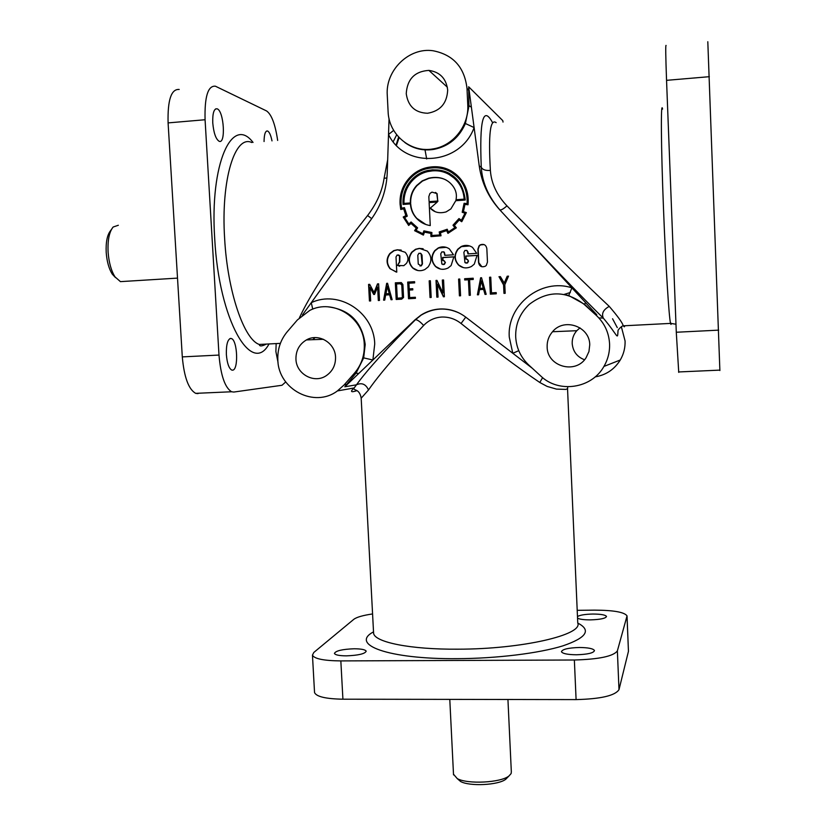 <?xml version="1.0" encoding="UTF-8"?>
<svg xmlns="http://www.w3.org/2000/svg" width="826" height="826" viewBox="0 0 826 826"><rect width="100%" height="100%" fill="white"/><g stroke="black" fill="none" stroke-linecap="round" stroke-linejoin="round"><path stroke-width="1.24" d="M496.147 122.651C490.231 118.324 488.311 134.235 490.376 170.373C491.264 183.269 496.787 195.101 506.947 205.86L519.533 218.58C555.681 254.935 585.582 284.206 609.247 306.384C617.951 316.523 622.618 323.007 623.238 325.826L624.342 326.817L624.931 325.743M315.047 337.617L312.765 339.692M299.435 317.731C310.122 294.923 329.161 265.528 356.553 229.556L367.591 215.514C376.687 203.599 382.19 191.188 384.09 178.302L387.683 159.728M465.75 317.153L461.053 323.493C455.302 318.95 448.838 316.802 441.642 317.039C434.517 317.566 428.518 320.374 423.655 325.465C397.389 353.363 379.01 374.859 368.51 389.965L361.179 398.204M356.915 390.646C350.813 392.66 349.904 391.761 354.189 387.952L356.45 384.813C367.529 369.594 387.208 347.901 415.488 319.703L421.167 315.119C426.784 311.454 432.989 309.409 439.793 308.996L444.202 309.007M344.205 384.844L354.468 373.156C361.396 364.999 364.669 355.459 364.276 344.525C363.75 317.39 332.857 298.238 309.75 310.421L297.412 319.92L287.324 331.649C280.551 339.796 277.391 349.253 277.835 360.022C278.362 389.449 314.407 408.354 337.431 390.915L344.205 384.844L346.714 384.431L344.803 386.785L415.137 319.703L420.971 315.109C426.722 311.443 433 309.409 439.793 308.996C449.282 308.583 457.862 311.247 465.554 316.998L532.181 368.159M576.455 654.77C567.576 654.657 562.568 653.634 561.453 651.724C562.289 649.257 568.267 647.842 579.387 647.491C588.246 647.584 593.285 648.606 594.472 650.547C593.698 653.005 587.689 654.409 576.455 654.77M577.467 616.506C580.131 615.04 585.252 614.214 592.831 614.038C600.884 614.079 605.437 614.885 606.49 616.454C605.768 618.395 600.43 619.541 590.487 619.882C584.065 619.872 579.749 619.314 577.539 618.178M372.918 620.388L372.856 619.18M346.393 655.854C339.207 655.782 335.211 654.977 334.427 653.418C335.686 650.774 342.263 649.226 354.147 648.771C361.334 648.823 365.35 649.639 366.186 651.198C364.999 653.831 358.401 655.379 346.393 655.854M264.062 141.535C264.175 134.235 265.342 130.725 267.583 131.004L267.676 131.045C269.441 132.077 270.887 135.361 271.991 140.895M230.65 338.402L231.383 338.536C237.589 340.25 238.662 370.347 232.519 370.172L231.672 370.038C228.864 368.293 227.098 363.151 226.376 354.612C226.128 344.855 227.563 339.445 230.65 338.402M217.217 108.846C224.001 111.149 225.952 144.519 219.117 141.277L219.117 141.267C215.803 139.078 213.676 132.945 212.757 122.867C212.499 113.234 213.944 108.547 217.083 108.795L217.217 108.846M528.846 365.092C520.762 357.441 516.384 348.045 515.692 336.905C515.383 324.06 519.926 313.219 529.311 304.36C547.555 290.432 565.8 290.411 584.054 304.288L596.227 315.325C604.467 323.038 608.917 332.558 609.578 343.853C609.856 351.917 607.967 359.444 603.93 366.434C591.643 388.664 558.727 393.496 540.823 376.078L528.846 365.092M347.705 384.018L346.714 384.431L356.182 372.929L363.677 357.885L372.887 360.002L374.725 343.988C374.085 312.331 338.701 289.534 311.278 302.698L302.347 315.119M596.806 314.778L571.902 287.851L568.732 295.532L565.438 294.706M312.734 309.141L311.278 302.698L371.7 218.632L367.591 215.514M621.348 326.714L625.075 340.942C625.303 347.746 623.702 354.096 620.274 360.002C614.43 369.408 606.067 375.025 595.185 376.873M457.459 778.712L460.609 781.51C469.674 786.62 498.615 785.154 505.78 779.228L507.463 777.514M453.495 774.22L457.263 778.619C467.588 784.421 500.804 782.738 508.95 775.996L511.108 773.59L511.335 771.949L507.938 699.477M111.458 229.432L110.643 230.588C107.225 234.791 105.738 242.101 106.213 252.519C106.915 261.605 108.939 268.811 112.264 274.149L115.516 277.608M118.335 225.261L113.152 227.016C109.249 231.807 107.566 240.17 108.103 252.116C108.908 262.534 111.211 270.794 115.01 276.875L120.431 281.635L123.539 281.449M295.945 359.134C296.224 374.168 314.355 384.049 326.353 375.613C332.62 371.225 335.676 365.092 335.532 357.214C335.253 342.759 318.433 332.816 306.436 339.92C299.322 344.194 295.832 350.606 295.945 359.134M584.519 359.764C577.044 356.894 572.934 351.484 572.191 343.533C572.057 338.681 573.585 334.406 576.765 330.71L579.997 327.86M589.743 344.824L588.948 351.556L586.099 357.699C575.753 374.663 547.06 366.599 547.142 346.899C546.977 341.159 548.774 336.11 552.522 331.732C564.065 317.411 589.795 326.363 589.743 344.824M406.237 93.648C408.054 106.275 415.168 112.811 427.569 113.255C440.289 111.087 446.99 103.353 447.682 90.055C446.246 78.553 439.979 71.996 428.89 70.396C414.786 71.335 407.228 79.089 406.237 93.648M456.985 175.184C448.57 167.761 438.606 165.221 427.104 167.575C419.897 169.175 413.743 172.913 408.653 178.777C402.427 186.015 399.567 194.471 400.073 204.136L400.744 209.474L403.687 208.854L405.876 215.627L403.212 217.011L408.663 225.457L410.976 223.392L416.252 228.09L414.6 230.691L423.418 235.08L424.481 232.147L430.852 233.386L431.172 236.597L441.022 235.782L440.464 232.746L446.69 230.588L447.929 233.376L456.334 227.831L454.383 225.457L459.215 219.964L461.672 221.719L462.023 221.275L466.349 212.592L463.438 211.662L464.976 204.404L468.022 204.776L468.074 204.187C468.972 192.603 465.275 182.938 456.985 175.184M451.708 171.23C444.46 167.059 436.365 165.902 427.414 167.75C420.207 169.351 414.063 173.078 408.984 178.932C402.758 186.17 399.898 194.616 400.404 204.27L401.033 209.412M403.687 208.854L405.876 215.627M406.206 215.741L403.212 217.011M403.542 217.124L408.829 225.312M410.976 223.392L416.562 228.203L414.92 230.795L423.211 235.018M446.721 229.421L439.205 231.961L439.804 234.956L431.719 235.482L431.905 232.529L423.893 230.857L422.819 233.706L416.036 230.34L417.605 227.842L411.069 221.977L408.829 223.96L404.606 217.537L407.27 216.154L404.43 207.646L401.519 208.183L401.075 204.074C400.61 194.719 403.377 186.521 409.376 179.469C414.249 173.79 420.155 170.177 427.094 168.628C438.296 166.284 448.033 168.741 456.282 175.99C463.975 182.691 467.578 191.89 467.103 203.588L464.098 203.299L462.199 212.292L464.986 213.222L461.435 220.232L458.988 218.56L452.989 225.219L454.858 227.677L448.425 231.93L447.196 229.225L439.504 232.065L440.093 235.049L431.719 235.482M431.895 232.591L424.998 231.27M451.068 172.107L456.561 176.155C464.243 182.845 467.846 192.035 467.371 203.723L464.129 203.795M464.398 203.929L462.477 212.385M399.567 255.864L399.433 261.945L397.502 265.435L403.8 265.673L406.34 263.484C408.839 259.994 408.457 256.267 405.194 252.281L397.42 249.762L393.785 250.598L389.851 253.51C386.114 258.61 386.176 263.69 390.037 268.729L396.779 272.115L396.005 256.938L397.223 254.955L399.567 255.864M398.545 254.883L399.898 255.936L399.774 262.007L397.502 265.435M428.095 266.963C432.039 261.419 431.781 256.132 427.31 251.104L419.391 248.358L415.561 249.266L411.813 252.095C407.879 257.629 408.147 262.905 412.608 267.903C416.314 270.969 420.413 271.506 424.894 269.503L428.095 266.963M423.118 248.729L419.701 248.44L415.881 249.349L412.133 252.167C408.209 257.702 408.478 262.967 412.928 267.965L417.873 270.536M444.058 252.147L444.791 255.348L453.505 254.8L449.323 248.843C445.813 246.571 442.147 246.251 438.296 247.903L434.744 250.639C430.78 256.194 431.038 261.481 435.529 266.509C439.36 269.648 443.562 270.133 448.136 267.975L451.11 265.549L453.866 256.803L442.591 257.505L442.736 260.52L444.491 260.995L445.131 262.4L444.068 264.33L441.838 264.052L440.764 253.788L441.889 251.837L444.058 252.147M443.428 251.754L444.347 252.219L445.069 255.327M443.799 260.593L445.42 262.472L444.357 264.392L442.839 264.537M458.595 265.094C462.581 268.316 466.897 268.749 471.563 266.406L474.289 264.134L477.067 255.358L465.719 256.06L465.864 259.085L467.63 259.57L468.27 260.975L467.248 262.885L464.955 262.627L463.882 252.322L464.966 250.402L467.196 250.681L467.929 253.902L476.705 253.345L472.503 247.366C468.869 245.033 465.09 244.764 461.166 246.54L457.831 249.173C453.846 254.749 454.094 260.056 458.595 265.094M469.787 245.952L461.435 246.633L458.1 249.256C454.124 254.821 454.372 260.128 458.864 265.156L463.427 267.645M401.312 282.585L402.912 284.536L403.563 297.453L401.653 299.167L396.181 299.487L395.334 282.822L401.312 282.585M397.275 298.238L401.942 297.814L402.376 296.988L401.766 284.991L400.3 283.762L396.542 283.979L397.275 298.238L401.426 298.041L402.706 297.019L402.097 285.032L400.899 283.803M396.521 299.466L395.334 282.822M395.664 282.874L401.271 282.575M432.432 170.868C440.723 170.239 447.95 172.655 454.104 178.117C460.227 183.599 463.572 190.61 464.15 199.149L456.004 199.727C457.305 193.583 455.374 188.018 450.211 183.052C444.491 177.879 437.295 176.268 428.611 178.22L422.179 180.904L416.707 185.458C412.246 190.393 410.13 196.227 410.357 202.959L403.976 203.403C403.738 194.936 406.34 187.554 411.802 181.245C416.17 176.248 421.425 173.047 427.579 171.612L432.432 170.868M449.23 174.554L454.383 178.282C460.495 183.754 463.84 190.754 464.418 199.293L464.15 199.149M446.195 180.089C441.177 177.476 435.416 176.909 428.921 178.375L422.489 181.059L417.016 185.613C412.566 190.538 410.45 196.361 410.677 203.093L403.976 203.403M464.418 199.293L456.004 199.727M410.852 180.729C405.205 187.337 402.592 195.05 403.036 203.888L403.057 204.425L410.398 203.908C410.821 209.515 412.855 214.316 416.521 218.291C420.227 222.308 424.812 224.734 430.263 225.581L429.128 202.587L437.295 202.009L430.253 208.162C434.197 212.468 439.494 213.707 446.143 211.89L450.893 208.895L455.766 200.708L465.214 200.037L465.193 199.5C462.508 180.068 451.574 170.177 432.38 169.826L427.331 170.569C420.857 172.076 415.364 175.463 410.852 180.729M449.984 173.759C444.842 170.806 439.081 169.547 432.69 170.001L427.641 170.734C421.177 172.242 415.685 175.628 411.172 180.884C405.535 187.481 402.933 195.194 403.367 204.022L403.387 204.404M425.886 224.507L416.841 218.405C413.176 214.43 411.141 209.639 410.728 204.043L410.398 203.908M429.933 193.449L431.988 192.117L436.799 193.542L437.728 201.017L429.076 201.637L428.828 196.609L429.933 193.449M435.457 192.437L437.099 193.687L437.728 201.017M438.028 201.152L429.076 201.637M437.295 202.009L430.253 208.162M430.553 208.297L435.23 211.714M397.833 265.497L399.712 266.24M401.199 250.082L397.76 249.844L394.126 250.681L390.192 253.592C386.465 258.683 386.527 263.752 390.378 268.791L396.232 272.043M421.074 253.582L422.148 263.824L421.033 265.765L418.245 264.062L417.801 255.213L418.947 253.262L421.074 253.582M420.413 253.179L422.024 255.048L422.458 263.886L421.343 265.827L419.949 265.951M446.319 247.335L438.596 247.986L435.044 250.712C431.079 256.267 431.337 261.553 435.818 266.571L440.588 269.1M466.607 250.309L468.115 252.157L468.197 253.881M466.969 259.168L468.538 261.047L467.506 262.957L465.895 263.102M486.328 265.363L485.316 266.23C481.651 267.562 479.39 266.354 478.543 262.596L477.903 249.122L479.049 245.818L480.319 244.806C483.871 243.66 486.049 244.909 486.834 248.554L487.474 262.048L486.328 265.363M481.919 266.767L478.791 262.668L478.161 249.204L479.297 245.9L480.567 244.899L484.077 244.579M504.19 293.354L503.798 284.96L499.203 276.741L500.391 276.679M499.203 276.741L500.36 276.607L504.366 283.246L507.453 276.256L508.496 276.194M507.453 276.256L508.527 276.121L504.8 284.753L505.192 293.302L503.963 293.364L503.571 284.918L498.976 276.689M504.149 283.204L507.226 276.204M490.592 294.128L489.56 277.247L490.758 277.175L491.491 292.869L496.209 292.652M489.808 277.299L490.768 277.247M491.491 292.869L496.209 292.6L496.261 293.808L490.355 294.139L489.56 277.247M485.275 294.386L483.592 289.389L479.545 289.627L478.564 294.779L477.387 294.841L480.629 277.773L481.537 277.722L486.184 294.335L485.038 294.407L483.592 289.389M477.645 294.82L480.877 277.825L481.558 277.784M479.896 288.367L483.499 288.212L481.207 280.85L479.896 288.367L483.251 288.171L481.207 280.85M464.966 279.942L464.904 278.775L473.195 278.279M469.426 295.326L468.683 279.787L464.697 279.962L464.635 278.723L473.195 278.217L473.257 279.456L469.591 279.673L470.345 295.274L469.168 295.347L468.414 279.735M459.679 295.842L458.874 279.126L459.772 279.074M459.772 279.012L460.578 295.791L459.411 295.853L458.595 279.085L459.772 279.012M443.696 296.792L437.419 284.154L438.048 297.112L436.83 297.174L436.014 280.417L436.964 280.375L442.963 293.013L442.323 280.045L443.572 279.973L444.388 296.751L443.428 296.802L437.419 284.154M442.963 293.013L442.612 280.097L443.572 280.035M437.13 297.164L436.304 280.468L436.985 280.437M430.325 297.505L429.499 280.871L430.377 280.819M430.026 297.525L429.19 280.819L430.367 280.747L431.193 297.453L430.026 297.525M412.752 288.749L409.211 288.894L412.752 288.687L412.814 289.874L409.262 290.081L409.644 297.566L415.375 297.288M408.849 298.723L408.013 282.141L414.6 281.749M409.644 297.566L415.375 297.246L415.437 298.351L408.529 298.744L407.693 282.089L414.6 281.687L414.652 282.874L408.922 283.215L409.211 288.894M477.077 255.44L465.988 256.143L466.122 259.065M460.567 220.79L461.724 221.647M459.215 219.964L460.588 220.8M389.263 293.591L387.249 286.374L385.99 293.777L389.614 293.622L387.249 286.374M386.909 177.941L384.09 178.302M393.217 141.69L396.686 134.793M423.655 325.465C420.145 321.634 417.429 319.714 415.488 319.703L415.137 319.703M618.034 330.989C617.259 340.601 618.633 336.296 603.331 318.144C601.349 313.57 603.321 309.647 609.247 306.384M506.947 205.86C503.478 208.937 501.124 210.279 499.895 209.897C488.486 196.877 482.27 182.66 481.269 167.255C479.369 120.018 483.158 105.191 492.626 122.764M490.376 170.373C485.667 170.796 482.632 169.753 481.269 167.255L479.225 165.84L468.662 86.771L502.776 120.617L503.024 122.083M612.562 318.764L617.27 327.602M567.751 386.785L567.596 388.654L565.872 389.407L556.466 389.108L547.122 386.413L539.791 382.479C518.718 368.282 492.472 348.624 461.053 323.493M542.63 377.647L539.791 382.479M368.51 389.965C365.846 384.131 361.819 382.407 356.45 384.813L344.803 386.785M354.468 373.156L358.804 373.424M407.538 144.261C415.705 149.165 424.554 150.859 434.084 149.341C448.714 146.305 459.142 137.694 465.389 123.518L468.972 106.017L468.662 86.771M466.989 88.372C464.511 67.257 453.216 54.722 433.103 50.758C408.963 47.113 385.298 70.365 387.27 95.289L388.106 111.634C388.757 134.844 410.976 153.254 433.33 148.856C453.164 145.82 469.116 125.645 467.774 104.923L466.989 88.372L469.23 91.015M393.661 130.374L388.519 134.483L387.249 172.768C386.537 189.691 381.354 204.982 371.7 218.632M389.046 118.572L388.519 134.483C404.988 169.392 460.557 165.406 474.114 127.555L465.389 123.518M518.759 350.668L512.801 353.28L509.291 337.204C506.71 305.176 541.04 277.691 571.902 287.851L499.771 209.825C488.476 197.393 481.62 182.732 479.225 165.84M385.659 295.016L384.73 300.106L383.584 300.158L386.671 283.339L387.549 283.287L392.144 299.673L391.039 299.735L389.604 294.789L385.659 295.016M374.519 294.438L373.734 294.479L369.955 287.541L370.657 300.932L369.439 300.994L368.572 284.402L369.687 284.34L374.064 292.518L377.503 283.896L378.628 283.814L379.495 300.427L378.308 300.499L377.616 287.076L374.519 294.438M391.359 299.714L389.604 294.789M383.945 300.137L387.022 283.38L387.559 283.349M385.99 293.777L389.614 293.622M374.064 294.469L369.955 287.541M378.669 300.478L377.616 287.076M374.064 292.518L377.854 283.938L378.638 283.886M369.8 300.974L368.933 284.454L369.718 284.402M453.877 256.896L442.881 257.578L443.025 260.5M466.339 212.623L463.438 211.662M430.852 233.386L430.945 236.556M446.69 230.588L448.136 233.293M459.235 218.725L453.267 225.322L455.136 227.78L448.425 231.93M424.192 230.981L422.819 233.706M411.286 222.184L408.829 223.96M404.472 207.832L401.519 208.183M464.986 213.222L461.435 220.232M467.774 104.923L471.388 107.184M596.227 315.325L584.684 304.391L568.732 295.532M585.779 302.863L584.054 304.288M278.063 362.593L275.894 351.597L276.152 343.585M285.724 381.942L282.007 385.267L233.799 392.051L231.59 391.761C224.94 387.673 220.749 375.448 218.993 355.066L205.075 119.739C204.507 96.714 207.935 85.532 215.379 86.193L266.54 110.932C271.548 114.411 275.254 124.241 277.66 140.43M198.023 393.63L195.669 393.352C188.576 389.314 184.126 377.162 182.298 356.894L168.091 122.898C167.533 100.008 171.24 88.857 179.19 89.456M666.086 45.502C665.498 44.129 665.653 55.745 666.551 80.339L676.288 332.248L678.735 372.361M707.81 41.734L719.88 370.544M577.198 610.331L594.4 610.135C613.542 610.207 624.425 612.128 627.037 615.886L617.373 650.888C613.45 656.267 599.118 659.303 574.359 660.005L340.839 660.914C323.72 660.728 314.262 658.807 312.455 655.132L313.797 652.468L353.817 619.314C356.708 617.146 362.965 615.349 372.578 613.945M627.058 616.392L628.452 651.322L618.994 689.658C615.112 695.657 600.812 698.961 576.094 699.601L342.914 699.199C325.826 698.889 316.368 696.669 314.541 692.549L314.5 691.858M662.576 109.104C660.717 99.017 661.017 146.068 663.505 208.885C665.694 265.776 668.977 317.669 670.547 323.4L670.98 324.442L671.321 323.307M267.82 344.019L259.292 344.452C244.135 339.703 227.47 291.712 224.631 238.435C220.8 179.655 235.018 134.308 251.785 142.537M567.545 388.767L577.756 623C583.301 634.822 521.918 649.195 457.934 649.184C410.46 649.566 374.798 642.256 373.6 633.346L373.528 631.818M363.677 357.885L365.206 344.473C362.098 322.068 349.718 309.523 328.067 306.838M577.766 623.072C591.55 630.155 586.594 637.744 562.919 645.849C539.027 653.294 496.756 658.518 456.974 658.673C387.89 659.241 349.439 644.548 373.517 631.869M570.322 292.497L564.075 294.438M269.018 343.957C251.806 376.233 218.952 320.715 214.698 238.477C209.659 163.331 232.261 114.773 253.035 142.433M426.681 158.943L424.925 149.382M398.628 137.075L396.077 144.973M599.697 317.907L603.331 318.144C581.948 297.246 546.327 260.2 512.554 223.65L499.771 209.825M205.075 119.739L168.091 122.898M218.993 355.066L182.298 356.894M676.288 332.248L718.661 330.142M666.551 80.339L709.348 76.684M340.839 660.914L342.914 699.199M574.359 660.005L576.094 699.601M617.373 650.888L618.994 689.658M627.017 616.578L628.452 651.322M675.967 324.205L670.547 323.4L623.238 325.826C623.289 325.021 617.569 329.378 617.982 331.174L617.92 331.474M280.375 343.368L259.292 344.452C259.457 346.507 261.801 346.383 266.323 344.091M373.589 633.119L361.168 398.018C359.413 388.623 353.838 390.646 353.92 388.592L354.189 387.952L337.431 390.915M231.383 338.536L229.865 338.619M603.93 366.434L620.274 360.002M505.78 779.228L508.95 775.996M460.609 781.51L457.263 778.619M177.518 278.114L120.431 281.635M449.788 699.385L453.526 774.871M428.89 70.396L447.362 87.195M552.522 331.732L576.765 330.71M306.436 339.92L323.431 339.3M399.134 137.622L396.459 145.376M459.39 313.116C446.329 307.096 433.588 307.768 421.167 315.119L420.971 315.109M112.264 274.149L115.01 276.875M433.33 148.856L434.084 149.341C423.315 151.086 413.558 148.814 404.823 142.516M217.083 108.795L215.576 108.929M267.583 131.004L266.488 131.097M231.59 391.761L195.669 393.352M678.559 371.958L719.911 370.12M312.455 655.132L314.541 692.549"/></g></svg>
